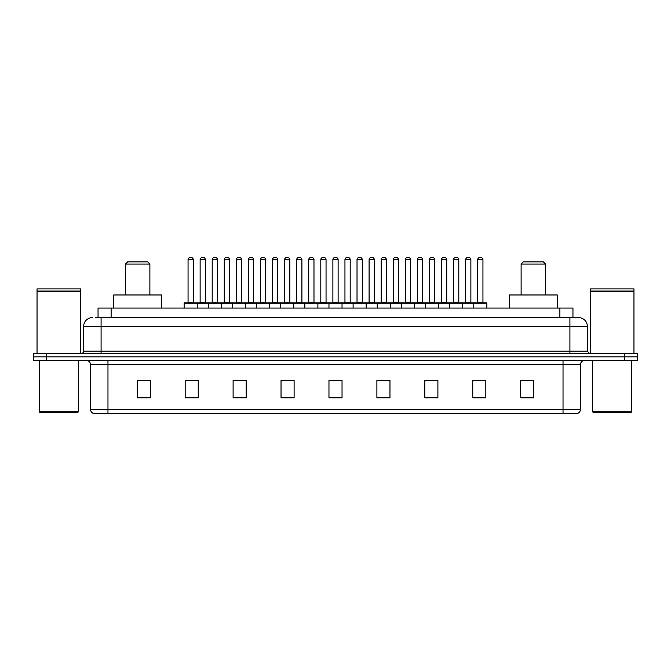 <?xml version="1.0" encoding="UTF-8"?>
<svg xmlns="http://www.w3.org/2000/svg" width="671" height="671" viewBox="0 0 671 671"><rect width="100%" height="100%" fill="white"/><g stroke="black" fill="none" stroke-linecap="round" stroke-linejoin="round"><path stroke-width="1.01" d="M95.425 317.635L101.086 317.635L95.425 317.635L98.041 317.635L98.041 308.048L572.959 308.048L572.959 317.635M92.372 317.635A8.715 8.715 0 0 0 83.657 326.349L83.657 351.185A2.181 2.181 0 0 1 81.476 353.365M587.343 326.349L101.086 326.349L101.086 317.635L578.628 317.635A8.715 8.715 0 0 1 587.343 326.349L587.343 351.185L589.524 353.365M46.618 353.365L33.55 353.365L33.55 356.846L46.618 356.846L33.55 356.846L33.55 360.335L46.618 360.335L46.618 356.846L624.382 356.846L46.618 356.846L46.618 353.365L624.382 353.365L624.382 356.846L637.45 356.846L624.382 356.846L624.382 360.335L46.618 360.335M637.45 353.365L637.45 356.846L637.45 353.365L624.382 353.365M578.494 317.635L575.575 317.635M577.102 413.495L93.898 413.495M93.68 413.495A4.353 4.353 0 0 1 90.543 409.31L107.972 409.31L107.972 413.495L563.028 413.495L563.028 409.31L580.457 409.31L580.457 364.697A4.353 4.353 0 0 1 584.818 360.335M90.543 409.31L90.543 364.697C90.283 362.046 88.832 360.595 86.182 360.335M533.747 397.853L533.747 380.423L520.679 380.423L520.679 397.853L533.747 397.853M485.821 397.853L485.821 380.423L472.753 380.423L472.753 397.853L485.821 397.853M437.895 397.853L437.895 380.423L424.818 380.423L424.818 397.853L437.895 397.853M389.968 397.853L389.968 380.423L376.892 380.423L376.892 397.853L389.968 397.853M150.321 397.853L150.321 380.423L137.253 380.423L137.253 397.853L150.321 397.853M198.247 397.853L198.247 380.423L185.179 380.423L185.179 397.853L198.247 397.853M246.182 397.853L246.182 380.423L233.105 380.423L233.105 397.853L246.182 397.853M294.108 397.853L294.108 380.423L281.032 380.423L281.032 397.853L294.108 397.853M342.034 397.853L342.034 380.423L328.966 380.423L328.966 397.853L342.034 397.853M637.45 360.335L637.45 356.846L637.45 360.335L624.382 360.335M563.028 413.495L576.976 413.495M428.786 380.507L435.32 380.507M477.064 380.507L483.598 380.507M283.959 380.507L290.493 380.507M235.68 380.507L242.214 380.507M187.402 380.507L193.936 380.507M380.507 380.507L387.041 380.507M332.229 380.507L338.771 380.507M150.321 380.507L137.253 380.507M533.747 380.507L520.679 380.507M77.559 412.623L40.084 412.623L39.212 411.751L78.432 411.751L77.559 412.623M39.212 360.335L39.212 411.751M78.432 360.335L78.432 411.751M37.039 291.273L80.604 291.273L37.039 291.273L37.039 353.365M80.604 291.273L80.604 353.365M80.386 291.055L37.257 291.055M80.604 290.837L80.604 288.882L37.039 288.882L37.039 290.837M125.485 264.047L149.885 264.047L147.704 261.866L127.666 261.866L125.485 264.047L125.485 294.98M149.885 264.047L149.885 294.98M161.652 308.048L161.652 294.98L113.718 294.98L113.718 308.048M521.115 264.047L545.515 264.047L543.334 261.866L523.296 261.866L521.115 264.047L521.115 294.98M545.515 264.047L545.515 294.98M557.282 308.048L557.282 294.98L509.348 294.98L509.348 308.048M630.916 412.623L593.441 412.623L592.568 411.751L631.788 411.751L630.916 412.623M592.568 360.335L592.568 411.751M631.788 360.335L631.788 411.751M590.396 291.273L633.961 291.273L590.396 291.273L590.396 353.365M633.961 291.273L633.961 353.365M633.743 291.055L590.614 291.055M633.961 290.837L633.961 288.882L590.396 288.882L590.396 290.837M473.793 308.048L473.793 303.258A0.436 0.436 0 0 1 474.229 302.822L486.433 302.822A0.436 0.436 0 0 1 486.869 303.258L184.131 303.258A0.436 0.436 0 0 1 184.567 302.822L196.771 302.822A0.436 0.436 0 0 1 197.207 303.258L197.207 308.048M193.282 259.685L188.056 259.685A2.181 2.181 0 0 1 190.237 257.505L191.101 257.505A2.181 2.181 0 0 1 193.282 259.685L193.282 302.386A0.436 0.436 0 0 0 193.718 302.822M188.056 259.685L188.056 302.386A0.436 0.436 0 0 1 187.62 302.822M184.131 303.258L184.131 308.048M208.27 308.048L208.27 303.258A0.436 0.436 0 0 1 208.706 302.822L220.91 302.822A0.436 0.436 0 0 1 221.346 303.258L221.346 308.048M217.421 259.685L212.195 259.685A2.181 2.181 0 0 1 214.368 257.505L215.24 257.505A2.181 2.181 0 0 1 217.421 259.685L217.421 302.386A0.436 0.436 0 0 0 217.857 302.822M212.195 259.685L212.195 302.386A0.436 0.436 0 0 1 211.759 302.822M232.409 308.048L232.409 303.258A0.436 0.436 0 0 1 232.845 302.822L245.049 302.822A0.436 0.436 0 0 1 245.485 303.258L245.485 308.048M241.56 259.685L236.335 259.685A2.181 2.181 0 0 1 238.507 257.505L239.379 257.505A2.181 2.181 0 0 1 241.56 259.685L241.56 302.386A0.436 0.436 0 0 0 241.996 302.822M236.335 259.685L236.335 302.386A0.436 0.436 0 0 1 235.898 302.822M256.548 308.048L256.548 303.258A0.436 0.436 0 0 1 256.985 302.822L269.188 302.822A0.436 0.436 0 0 1 269.616 303.258L269.616 308.048M265.699 259.685L260.474 259.685A2.181 2.181 0 0 1 262.646 257.505L263.518 257.505A2.181 2.181 0 0 1 265.699 259.685L265.699 302.386A0.436 0.436 0 0 0 266.135 302.822M260.474 259.685L260.474 302.386A0.436 0.436 0 0 1 260.038 302.822M280.688 308.048L280.688 303.258A0.436 0.436 0 0 1 281.124 302.822L293.319 302.822A0.436 0.436 0 0 1 293.755 303.258L293.755 308.048M289.838 259.685L284.605 259.685A2.181 2.181 0 0 1 286.785 257.505L287.658 257.505A2.181 2.181 0 0 1 289.838 259.685L289.838 302.386A0.436 0.436 0 0 0 290.275 302.822M284.605 259.685L284.605 302.386A0.436 0.436 0 0 1 284.177 302.822M304.827 308.048L304.827 303.258A0.436 0.436 0 0 1 305.263 302.822L317.458 302.822A0.436 0.436 0 0 1 317.895 303.258L317.895 308.048M313.978 259.685L308.744 259.685A2.181 2.181 0 0 1 310.925 257.505L311.797 257.505A2.181 2.181 0 0 1 313.978 259.685L313.978 302.386A0.436 0.436 0 0 0 314.414 302.822M308.744 259.685L308.744 302.386A0.436 0.436 0 0 1 308.308 302.822M328.966 308.048L328.966 303.258A0.436 0.436 0 0 1 329.402 302.822L341.598 302.822A0.436 0.436 0 0 1 342.034 303.258L342.034 308.048M338.117 259.685L332.883 259.685A2.181 2.181 0 0 1 335.064 257.505L335.936 257.505A2.181 2.181 0 0 1 338.117 259.685L338.117 302.386A0.436 0.436 0 0 0 338.553 302.822M332.883 259.685L332.883 302.386A0.436 0.436 0 0 1 332.447 302.822M353.105 308.048L353.105 303.258A0.436 0.436 0 0 1 353.542 302.822L365.737 302.822A0.436 0.436 0 0 1 366.173 303.258L366.173 308.048M362.256 259.685L357.022 259.685A2.181 2.181 0 0 1 359.203 257.505L360.075 257.505A2.181 2.181 0 0 1 362.256 259.685L362.256 302.386A0.436 0.436 0 0 0 362.692 302.822M357.022 259.685L357.022 302.386A0.436 0.436 0 0 1 356.586 302.822M377.245 308.048L377.245 303.258A0.436 0.436 0 0 1 377.681 302.822L389.876 302.822A0.436 0.436 0 0 1 390.312 303.258L390.312 308.048M386.395 259.685L381.162 259.685A2.181 2.181 0 0 1 383.342 257.505L384.215 257.505A2.181 2.181 0 0 1 386.395 259.685L386.395 302.386A0.436 0.436 0 0 0 386.823 302.822M381.162 259.685L381.162 302.386A0.436 0.436 0 0 1 380.725 302.822M401.384 308.048L401.384 303.258A0.436 0.436 0 0 1 401.812 302.822L414.015 302.822A0.436 0.436 0 0 1 414.452 303.258L414.452 308.048M410.526 259.685L405.301 259.685A2.181 2.181 0 0 1 407.482 257.505L408.354 257.505A2.181 2.181 0 0 1 410.526 259.685L410.526 302.386A0.436 0.436 0 0 0 410.962 302.822M405.301 259.685L405.301 302.386A0.436 0.436 0 0 1 404.865 302.822M425.515 308.048L425.515 303.258A0.436 0.436 0 0 1 425.951 302.822L438.155 302.822A0.436 0.436 0 0 1 438.591 303.258L438.591 308.048M434.665 259.685L429.44 259.685A2.181 2.181 0 0 1 431.621 257.505L432.493 257.505A2.181 2.181 0 0 1 434.665 259.685L434.665 302.386A0.436 0.436 0 0 0 435.102 302.822M429.44 259.685L429.44 302.386A0.436 0.436 0 0 1 429.004 302.822M449.654 308.048L449.654 303.258A0.436 0.436 0 0 1 450.09 302.822L462.294 302.822A0.436 0.436 0 0 1 462.73 303.258L462.73 308.048M458.805 259.685L453.579 259.685A2.181 2.181 0 0 1 455.76 257.505L456.632 257.505A2.181 2.181 0 0 1 458.805 259.685L458.805 302.386A0.436 0.436 0 0 0 459.241 302.822M453.579 259.685L453.579 302.386A0.436 0.436 0 0 1 453.143 302.822M482.944 259.685L477.718 259.685A2.181 2.181 0 0 1 479.899 257.505L480.763 257.505A2.181 2.181 0 0 1 482.944 259.685L482.944 302.386A0.436 0.436 0 0 0 483.38 302.822M477.718 259.685L477.718 302.386A0.436 0.436 0 0 1 477.282 302.822M486.869 303.258L486.869 308.048M208.84 302.822L196.637 302.822M200.126 259.685A2.181 2.181 0 0 1 202.298 257.505L203.17 257.505A2.181 2.181 0 0 1 205.351 259.685L200.126 259.685L200.126 302.386A0.436 0.436 0 0 1 199.69 302.822M205.351 259.685L205.351 302.386A0.436 0.436 0 0 0 205.787 302.822M232.98 302.822L220.776 302.822M224.265 259.685A2.181 2.181 0 0 1 226.437 257.505L227.31 257.505A2.181 2.181 0 0 1 229.49 259.685L224.265 259.685L224.265 302.386A0.436 0.436 0 0 1 223.829 302.822M229.49 259.685L229.49 302.386A0.436 0.436 0 0 0 229.927 302.822M257.119 302.822L244.915 302.822M248.404 259.685A2.181 2.181 0 0 1 250.577 257.505L251.449 257.505A2.181 2.181 0 0 1 253.63 259.685L248.404 259.685L248.404 302.386A0.436 0.436 0 0 1 247.968 302.822M253.63 259.685L253.63 302.386A0.436 0.436 0 0 0 254.066 302.822M281.25 302.822L269.054 302.822M272.543 259.685A2.181 2.181 0 0 1 274.716 257.505L275.588 257.505A2.181 2.181 0 0 1 277.769 259.685L272.543 259.685L272.543 302.386A0.436 0.436 0 0 1 272.107 302.822M277.769 259.685L277.769 302.386A0.436 0.436 0 0 0 278.205 302.822M305.389 302.822L293.193 302.822M296.674 259.685A2.181 2.181 0 0 1 298.855 257.505L299.727 257.505A2.181 2.181 0 0 1 301.908 259.685L296.674 259.685L296.674 302.386A0.436 0.436 0 0 1 296.238 302.822M301.908 259.685L301.908 302.386A0.436 0.436 0 0 0 302.344 302.822M329.528 302.822L317.333 302.822M320.813 259.685A2.181 2.181 0 0 1 322.994 257.505L323.867 257.505A2.181 2.181 0 0 1 326.047 259.685L320.813 259.685L320.813 302.386A0.436 0.436 0 0 1 320.377 302.822M326.047 259.685L326.047 302.386A0.436 0.436 0 0 0 326.483 302.822M353.667 302.822L341.472 302.822M344.953 259.685A2.181 2.181 0 0 1 347.133 257.505L348.006 257.505A2.181 2.181 0 0 1 350.187 259.685L344.953 259.685L344.953 302.386A0.436 0.436 0 0 1 344.517 302.822M350.187 259.685L350.187 302.386A0.436 0.436 0 0 0 350.623 302.822M377.807 302.822L365.611 302.822M369.092 259.685A2.181 2.181 0 0 1 371.273 257.505L372.145 257.505A2.181 2.181 0 0 1 374.326 259.685L369.092 259.685L369.092 302.386A0.436 0.436 0 0 1 368.656 302.822M374.326 259.685L374.326 302.386A0.436 0.436 0 0 0 374.762 302.822M401.946 302.822L389.75 302.822M393.231 259.685A2.181 2.181 0 0 1 395.412 257.505L396.284 257.505A2.181 2.181 0 0 1 398.457 259.685L393.231 259.685L393.231 302.386A0.436 0.436 0 0 1 392.795 302.822M398.457 259.685L398.457 302.386A0.436 0.436 0 0 0 398.893 302.822M426.085 302.822L413.881 302.822M417.37 259.685A2.181 2.181 0 0 1 419.551 257.505L420.423 257.505A2.181 2.181 0 0 1 422.596 259.685L417.37 259.685L417.37 302.386A0.436 0.436 0 0 1 416.934 302.822M422.596 259.685L422.596 302.386A0.436 0.436 0 0 0 423.032 302.822M450.224 302.822L438.02 302.822M441.51 259.685A2.181 2.181 0 0 1 443.69 257.505L444.563 257.505A2.181 2.181 0 0 1 446.735 259.685L441.51 259.685L441.51 302.386A0.436 0.436 0 0 1 441.073 302.822M446.735 259.685L446.735 302.386A0.436 0.436 0 0 0 447.171 302.822M474.363 302.822L462.16 302.822M465.649 259.685A2.181 2.181 0 0 1 467.83 257.505L468.702 257.505A2.181 2.181 0 0 1 470.874 259.685L465.649 259.685L465.649 302.386A0.436 0.436 0 0 1 465.213 302.822M470.874 259.685L470.874 302.386A0.436 0.436 0 0 0 471.31 302.822M111.118 317.635L111.118 308.048M559.882 317.635L559.882 308.048M101.086 353.365L101.086 326.349L83.657 326.349M83.657 351.185L587.343 351.185M569.914 317.635L569.914 353.365M563.028 360.335L563.028 364.697L90.543 364.697M580.457 364.697L563.028 364.697L563.028 409.31L107.972 409.31L107.972 360.335M342.034 397.249L328.966 397.249M294.108 397.249L281.032 397.249M246.182 397.249L233.105 397.249M198.247 397.249L185.179 397.249M150.321 397.249L137.253 397.249M389.968 397.249L376.892 397.249M437.895 397.249L424.818 397.249M485.821 397.249L472.753 397.249M533.747 397.249L520.679 397.249M188.056 302.386L193.282 302.386M212.195 302.386L217.421 302.386M236.335 302.386L241.56 302.386M260.474 302.386L265.699 302.386M284.605 302.386L289.838 302.386M308.744 302.386L313.978 302.386M332.883 302.386L338.117 302.386M357.022 302.386L362.256 302.386M381.162 302.386L386.395 302.386M405.301 302.386L410.526 302.386M429.44 302.386L434.665 302.386M453.579 302.386L458.805 302.386M477.718 302.386L482.944 302.386M200.126 302.386L205.351 302.386M224.265 302.386L229.49 302.386M248.404 302.386L253.63 302.386M272.543 302.386L277.769 302.386M296.674 302.386L301.908 302.386M320.813 302.386L326.047 302.386M344.953 302.386L350.187 302.386M369.092 302.386L374.326 302.386M393.231 302.386L398.457 302.386M417.37 302.386L422.596 302.386M441.51 302.386L446.735 302.386M465.649 302.386L470.874 302.386M577.32 413.495C579.291 412.791 580.34 411.398 580.457 409.31"/></g></svg>
